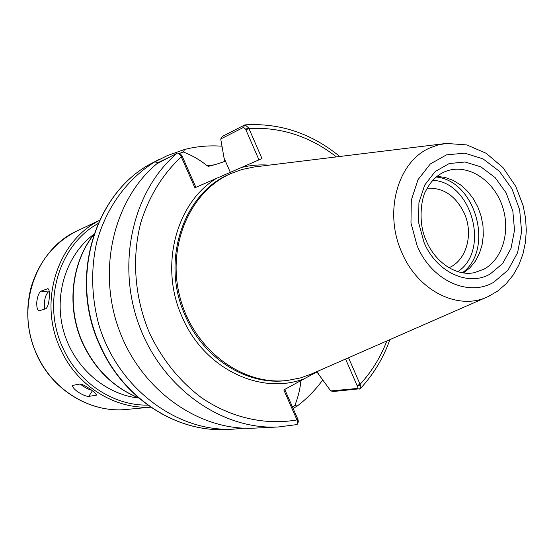 <?xml version="1.0" encoding="UTF-8"?>
<svg xmlns="http://www.w3.org/2000/svg" width="554" height="554" viewBox="0 0 554 554"><rect width="100%" height="100%" fill="white"/><g stroke="black" fill="none" stroke-linecap="round" stroke-linejoin="round"><path stroke-width="0.83" d="M297.706 423.665L298.315 421.559L297.99 419.537L297.256 420.541L297.657 423.845L296.889 424.593L278.288 426.975C222.265 430.098 162.606 388.617 139.331 325.918C115.841 263.316 133.105 190.126 177.273 153.105L178.201 153.077L181.013 156.221L194.911 187.778L241.392 167.523C250.477 165.231 259.701 164.448 269.057 165.161M297.99 419.537L284.749 389.427M319.575 370.418L283.814 389.933L297.256 420.541M296.889 424.593L278.288 426.975L254.369 428.131C199.765 431.164 141.9 391.2 119.429 330.793C96.749 270.477 113.625 199.849 156.664 163.887L177.273 153.105M360.335 384.926L357.316 386.062L357.067 388.479L330.752 390.944L333.674 391.47L360.204 388.735L360.335 384.926L348.542 357.732M345.564 359.034L357.316 386.062M248.628 127.877L245.097 124.865L244.66 124.989L222.341 136.423L220.727 139.006L243.525 127.392L245.644 129.22L248.628 127.877L248.926 128.493C280.843 126.845 310.005 136.319 336.41 156.9M330.752 390.944L317.622 372.925L316.292 372.226M179.157 153.444L183.45 152.011C192.321 155.508 200.153 160.044 206.947 165.625L208.436 166.352C215.423 164.607 220.824 162.952 224.647 161.38L220.727 139.006M293.101 408.43L297.2 406.054L294.846 405.466L292.415 406.858M183.45 152.011L184.475 149.504L167.46 155.556L154.704 161.92L158.305 162.523L170.251 156.775M184.475 149.504C196.843 146.346 209.37 145.252 222.057 146.221M322.712 379.961C315.441 389.981 306.93 398.679 297.2 406.054M243.954 428.18L233.705 429.135C177.024 432.404 117.455 388.132 98.737 324.415C91.431 296.812 90.731 269.528 96.645 242.555C106.043 207.798 127.15 179.032 154.704 161.92M158.195 163.084L158.305 162.523M245.644 129.22L258.967 159.864M241.392 167.523L261.98 158.548L248.926 128.493L245.914 129.844M195.894 187.349L182.051 155.882L180.452 153.95L178.201 153.077M181.013 156.221L182.051 155.882M427.196 188.222C443.574 187.501 456.018 196.012 464.508 213.754C473.677 234.377 466.357 260.567 448.982 267.714M206.947 165.625L213.927 164.891M300.877 380.605C300.199 388.707 298.191 396.996 294.846 405.466M437.009 176.366L445.16 177.446L453.137 180.355L460.637 184.967L467.41 191.102L473.213 198.533L477.839 206.988L481.135 216.171L482.977 225.748L483.31 235.381L482.112 244.729L479.411 253.462L475.311 261.253L469.93 267.817L463.469 272.907M486.53 297.269L310.939 374.213L300.448 377.918L287.644 380.418C242.943 386.034 194.288 350.287 180.334 298.613C165.985 247.042 189.62 191.49 230.935 173.527L241.863 169.531L254.196 166.976L444.426 143.652M99.491 220.353L87.317 226.08L92.885 223.698M36.779 301.978C37.582 296.016 39.022 292.394 41.093 291.12L47.81 288.703C49.202 289.271 49.694 292.214 49.285 297.54C48.78 303.717 47.616 307.442 45.802 308.71L39.133 310.842C37.381 310.219 36.599 307.262 36.779 301.978M44.652 309.097C43.898 301.099 45.096 295.393 48.246 291.986L49.264 291.605M77.442 391.63C73.765 388.763 72.179 386.685 72.671 385.404L79.942 384.047C82.394 384.213 86.085 386.103 91.008 389.718C94.803 392.461 96.555 394.296 96.264 395.224L88.772 396.387C86.168 396.442 82.394 394.857 77.442 391.63M91.708 390.238C88.342 389.427 84.506 387.357 80.192 384.026M138.846 398.056C104.914 394.503 73.35 366.845 63.468 330.641C53.516 294.465 66.563 254.577 93.945 234.224M138.618 397.855C113.847 387.578 95.316 369.449 83.017 343.48C66.487 307.699 71.217 263.205 93.841 234.515M182.335 156.526L181.31 156.858C162.606 174.247 149.095 196.199 140.785 222.722C131.527 258.344 134.677 298.336 149.76 333.64C162.426 359.899 179.718 381.291 201.628 397.814C231.163 417.896 265.387 425.451 297.006 419.918L297.713 418.914M304.16 378.804C260.747 395.521 204.322 368.86 182.425 317.608C158.998 267.146 175.653 203.124 216.372 178.423M357.053 385.452L360.093 384.317C371.609 371.796 380.529 357.337 386.851 340.945M357.067 388.479L359.477 389.074M233.705 429.135L226.731 429.475C177.01 432.632 123.708 398.832 100.399 345.855C68.114 277.679 95.364 190.867 153.52 162.384L158.673 159.663M243.525 127.392L244.66 124.989M224.363 158.7L230.326 172.342M207.009 165.764L213.186 165.092M287.644 380.418L286.466 380.556C247.416 385.695 204.017 359.117 185.528 316.348C160.113 262.049 183.014 193.138 229.862 174.004L230.935 173.527M318.585 374.296L317.407 371.616M432.806 180.32C471.669 181.913 490.456 250.463 457.839 271.647M436.22 177.017C475.768 180.694 494.604 249.425 462.451 272.748M443.055 172.488L446.953 170.902C467.666 163.811 492.492 179.371 501.702 204.343C511.155 229.211 503.316 258.787 483.961 269.168L474.813 272.54C457.528 276.723 435.659 263.475 426.185 240.602C417.494 222.196 421.587 196.912 426.047 190.451C431.088 180.528 438.055 174.011 446.953 170.902M490.179 274.022C468.178 286.917 436.13 272.132 423.935 242.16L418.63 222.604L418.907 202.785L424.689 185.071L435.243 171.491L449.252 163.541L465.083 161.99L480.941 166.893L495.124 177.585L506.127 192.854L512.831 211.039L514.528 230.222L511.023 248.372L502.63 263.538L490.179 274.022M493.676 282.284C468.372 297.283 431.254 280.359 417.114 245.657L410.971 223.02L411.31 200.098L418.041 179.628L430.271 163.984L446.476 154.871L464.744 153.16L483.005 158.859L499.306 171.214L511.944 188.789L519.645 209.703L521.612 231.759L517.609 252.652L507.983 270.151L493.676 282.284M491.82 294.7L488.178 296.549C458.684 311.154 417.661 291.072 401.629 252.015C383.569 211.85 397.883 161.588 429.731 148.008L437.799 145.03L446.212 143.431L466.793 144.913L486.239 153.313L502.984 167.599L515.795 186.421L523.163 205.749L525.531 217.923L526.3 230.215L525.441 242.347L522.948 254.044L518.849 265.027L513.205 275.026L506.107 283.78L497.7 291.037L488.178 296.549M41.093 291.12L48.246 291.986M47.36 288.772L48.246 288.876M88.772 396.387L92.407 390.771M95.648 395.501L96.258 394.559M147.793 405.113C113.473 405.791 78.315 382.752 62.879 347.912C41.495 302.899 58.745 245.145 98.037 223.581M150.591 407.086C114.553 409.378 76.715 385.702 60.441 348.916C37.963 301.743 57.415 241.149 99.443 220.457M150.702 407.162L126.824 409.427C91.168 413.332 52.893 390.709 36.855 354.512C14.743 308.426 35.428 249.065 77.802 230.561L87.317 226.08M138.77 397.987C113.764 387.731 95.087 369.566 82.747 343.494C66.196 307.671 71.009 263.095 93.91 234.314M360.266 388.673C373.368 374.629 383.257 358.265 389.933 339.595M339.747 156.491C311.535 133.375 279.985 122.829 245.097 124.865M226.731 429.475C176.678 432.626 123.327 398.728 100.073 345.869C67.879 277.893 95.011 191.123 153.52 162.384M126.824 409.427C90.967 413.339 52.665 390.66 36.654 354.518C27.077 332.469 25.235 310.025 31.128 287.201C39.147 260.948 54.701 242.063 77.802 230.561"/></g></svg>
